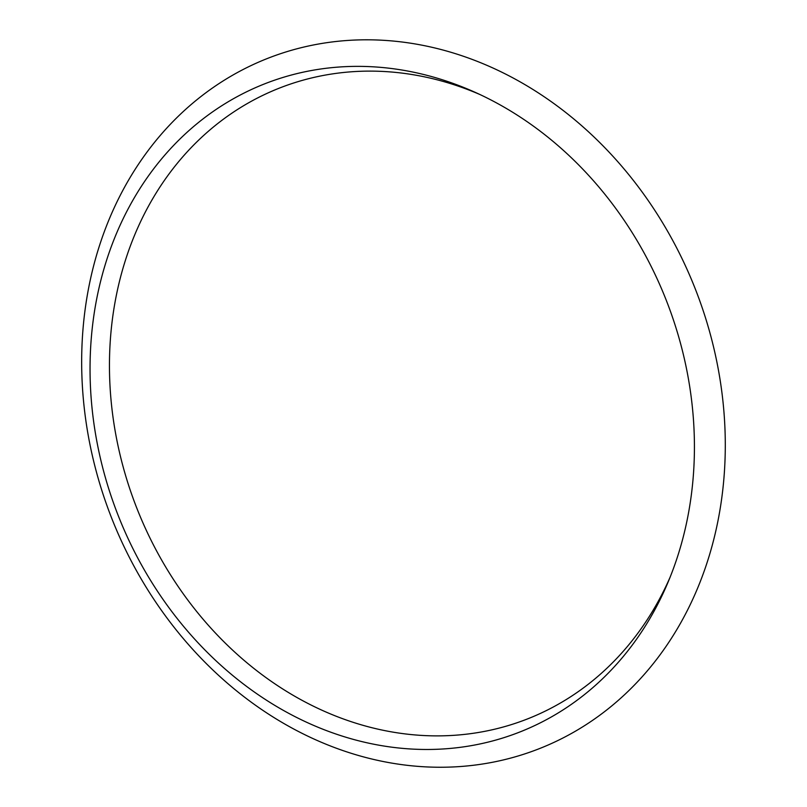 <?xml version="1.0" encoding="UTF-8"?>
<svg xmlns="http://www.w3.org/2000/svg" width="807" height="807" viewBox="0 0 807 807"><rect width="100%" height="100%" fill="white"/><g stroke="black" fill="none" stroke-linecap="round" stroke-linejoin="round"><path stroke-width="1.21" d="M687.08 520.354A348.291 294.394 68.5 0 1 218.263 662.88A348.291 294.394 68.5 0 1 230.6 100.35A348.291 294.394 68.5 0 1 566.252 152.967A348.291 294.394 68.5 0 1 687.08 520.354M231.347 75.959A370.907 313.509 -111.5 0 0 254.134 704.279A370.907 313.509 -111.5 0 0 725.019 430.252A370.907 313.509 -111.5 0 0 231.347 75.959M669.931 577.61A338.92 286.475 68.5 0 1 294.716 696.229A338.92 286.475 68.5 0 1 124.49 263.233A338.92 286.475 68.5 0 1 480.034 94.56"/></g></svg>
